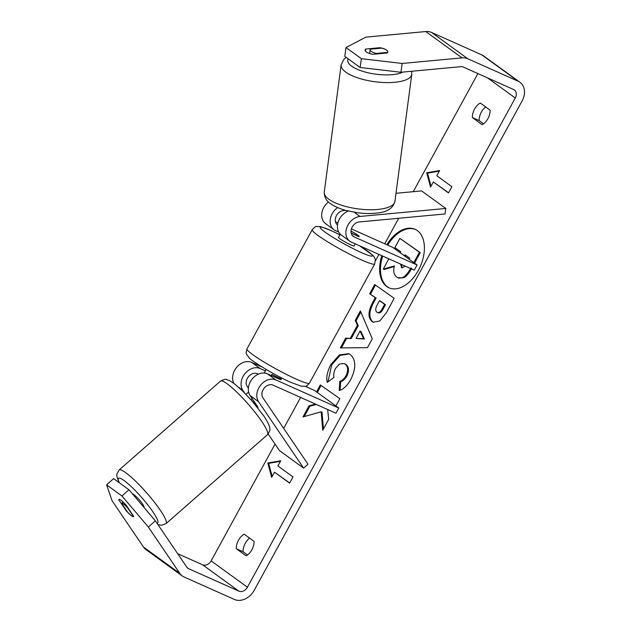 <?xml version="1.0" encoding="UTF-8"?>
<svg xmlns="http://www.w3.org/2000/svg" width="631" height="631" viewBox="0 0 631 631"><rect width="100%" height="100%" fill="white"/><g stroke="black" fill="none" stroke-linecap="round" stroke-linejoin="round"><path stroke-width="0.95" d="M281.797 378.024L280.929 379.617A8.905 0.907 -151.3 0 1 280.574 379.681L267.394 373.797A14.253 11.074 126 0 0 252.1 379.097A14.253 11.074 126 0 0 250.105 395.582L257.953 407.153A8.905 1.514 48.3 0 1 257.866 407.65A8.905 1.514 48.3 0 1 257.708 407.721M244.662 393.003L242.84 390.321A14.253 11.074 -54 0 1 244.836 373.828A14.253 11.074 -54 0 1 260.13 368.528L265.399 370.878M303.637 468.123L258.576 401.726A14.253 11.074 -54 0 1 260.571 385.241A14.253 11.074 -54 0 1 275.865 379.941L338.776 408.02L335.937 413.202L273.026 385.123A8.313 6.46 -54 0 0 264.105 388.215A8.313 6.46 -54 0 0 262.938 397.83L307.999 464.227L303.637 468.123L279.43 450.573L268.175 433.986M233.864 383.332A14.253 11.074 -54 0 1 236.751 367.218A14.253 11.074 -54 0 1 251.659 362.383L262.251 367.116M248.369 388.136L247.21 386.424A8.313 6.46 -54 0 1 248.377 376.802A8.313 6.46 -54 0 1 257.298 373.71L258.308 374.167M305.199 386.282L314.569 390.463L338.776 408.02M132.486 493.915A8.905 1.42 48.8 0 1 134.166 494.814A8.905 1.42 48.8 0 1 141.06 501.968A8.905 1.42 48.8 0 1 144.018 507.379L143.971 507.427M133.496 516.576A8.905 1.42 48.8 0 1 133.441 516.655A8.905 1.42 48.8 0 1 131.548 515.819A8.905 1.42 48.8 0 1 127.565 512.08L121.633 503.333A8.905 1.42 48.8 0 1 121.696 503.254A8.905 1.42 48.8 0 1 123.589 504.09A8.905 1.42 48.8 0 1 127.565 507.829L133.543 516.529A8.905 1.514 48.3 0 0 133.575 516.119L126.145 505.171A8.905 1.514 48.3 0 0 120.923 500.194A8.905 1.514 48.3 0 0 118.975 499.405A8.905 1.514 48.3 0 0 118.88 499.902L126.31 510.85A8.905 1.514 48.3 0 0 132.1 516.213M252.163 398.618L251.012 399.62A8.905 1.42 48.8 0 1 254.743 404.1M415.498 229.479A32.047 19.908 -65.9 0 0 387.679 245.112M381.826 255.697A32.047 19.908 -65.9 0 0 388.948 287.815A32.047 19.908 -65.9 0 0 418.337 270.391A32.047 19.908 -65.9 0 0 415.072 229.282A32.047 19.908 -65.9 0 0 386.827 244.733M400.922 72.265L360.135 67.485L361.374 58.683L402.16 63.463L400.922 72.265L460.819 66.681A7.13 5.537 -54 0 1 463.296 67.06L513.579 89.499A7.13 5.537 -54 0 1 514.352 89.949A7.13 5.537 -54 0 1 515.275 97.994L247.431 587.216A7.13 5.537 -54 0 1 238.928 591.16L188.645 568.712A7.13 5.537 -54 0 1 187.872 568.263A7.13 5.537 -54 0 1 186.815 567.174L155.352 520.812L148.364 527.043L121.957 495.982L128.945 489.751L155.352 520.812M477.912 73.582L413.258 191.682M398.697 218.279L384.729 243.795M378.923 254.403L375.5 260.642M307.123 385.533L306.421 386.827M300.608 397.435L283.674 428.378M275.053 444.121L211.125 560.88A7.13 5.537 -54 0 1 202.622 564.824L177.658 553.687M315.484 404.077L309.001 405.859L302.998 416.933L321.171 411.775L322.733 430.303L328.648 419.37L327.663 409.511M335.921 405.946L339.849 398.689L320.343 384.902L316.549 391.906M350.442 338.137L357.422 325.249L355.229 320.461L360.38 310.941L372.282 338.823L367.494 347.657L340.361 347.926L345.678 338.106L351.293 338.524L358.274 325.628L357.422 325.249M472.335 117.532A11.879 7.375 114.1 0 1 480.278 103.027L490.129 110.173A11.879 7.375 114.1 0 1 487.889 118.683A11.879 7.375 114.1 0 1 482.187 124.678L472.335 117.532L479.134 120.568A11.879 7.375 114.1 0 1 485.681 106.947M236.27 548.71L246.122 555.856A11.879 7.375 -65.9 0 0 251.824 549.853A11.879 7.375 -65.9 0 0 254.064 541.343L244.213 534.197A11.879 7.375 -65.9 0 0 236.27 548.71L243.069 551.746L247.518 554.972M271.653 477.351L267.804 462.98L280.732 460.772L277.892 465.954L293.021 476.926L289.613 483.141L274.485 472.169L271.653 477.351M436.778 175.741L439.618 170.559L426.698 172.768L430.539 187.139L433.379 181.957L448.507 192.928L451.906 186.713L436.778 175.741M372.116 321.565L372.061 321.526C367.77 317.614 368.015 311.186 372.787 302.257L375.264 297.69L369.687 293.746L374.68 284.526L394.178 298.321L386.464 312.582L379.791 320.974L373.173 322.173L372.116 321.565L372.913 321.905C368.622 317.992 368.859 311.564 373.639 302.635L376.108 298.069L375.264 297.69M327.26 382.378C326.038 377.646 327.229 371.691 330.833 364.529L339.446 354.867L348.785 353.691L350.26 354.543C356.05 359.749 356.263 367.983 350.907 379.255C347.16 385.77 343.256 389.516 339.202 390.494L339.809 381.329C342.231 380.572 344.305 378.687 346.033 375.666C348.422 370.484 348.138 366.619 345.173 364.087L344.281 363.566L339.746 363.874L335.613 368.299C333.933 371.596 333.373 374.656 333.909 377.488L327.26 382.378M402.16 63.463L462.066 57.886A16.627 12.92 -54 0 1 467.839 58.77L518.114 81.21A16.627 12.92 -54 0 1 519.936 82.259A16.627 12.92 -54 0 1 522.074 101.031L254.238 590.253A16.627 12.92 -54 0 1 234.385 599.45L184.11 577.01A16.627 12.92 -54 0 1 182.288 575.961A16.627 12.92 -54 0 1 179.827 573.405L148.364 527.043M483.583 123.794L479.134 120.568M249.616 538.117A11.879 7.375 -65.9 0 0 243.069 551.746M361.374 58.683L346.025 47.554L365.854 37.134L425.759 31.55A16.627 12.92 -54 0 1 431.533 32.433L481.808 54.881A16.627 12.92 -54 0 1 483.63 55.93L519.936 82.259M182.288 575.961L145.982 549.625A16.627 12.92 -54 0 1 143.513 547.069L112.05 500.706L106.615 484.853L121.957 495.982M119.472 499.373L118.88 499.902M106.615 484.853L113.604 478.621L128.945 489.751M346.025 47.554L344.786 56.356L360.135 67.485M387.071 50.504A8.905 3.163 8 0 0 386.535 50.062A8.905 3.163 8 0 0 379.87 47.711L365.728 49.029A8.905 3.163 8 0 0 365.081 49.999A8.905 3.163 8 0 0 372.992 54.298L387.134 52.98A8.905 3.163 8 0 0 387.631 52.436L387.639 52.373A8.905 3.06 7.6 0 0 387.789 51.955A8.905 3.06 7.6 0 0 386.535 50.078A8.905 3.06 7.6 0 0 381.566 48.137L370.271 49.194A8.905 3.06 7.6 0 0 370.121 49.612A8.905 3.06 7.6 0 0 371.375 51.49A8.905 3.06 7.6 0 0 376.344 53.43L387.639 52.373M379.791 48.303L379.87 47.711M365.436 51.103L365.728 49.029M382.678 256.076A32.047 19.908 -65.9 0 0 389.374 287.996M394.241 266.597L384.121 269.453L383.277 269.074L388.822 258.82M400.275 252.794L400.795 251.824L394.88 247.636L399.88 238.392L420.27 252.597L414.559 263.151M411.735 268.364C408.967 273.389 406.301 276.504 403.737 277.727L398.682 278.09L396.686 277.041C393.823 274.722 393.058 271.014 394.391 265.935L383.277 269.074M403.737 277.727L397.83 277.711M410.884 267.986C408.115 273.01 405.449 276.126 402.886 277.348M420.27 252.597L419.426 252.219L413.802 262.606M399.88 238.392L419.426 252.219M272.158 476.437L268.656 463.359L267.804 462.98M268.656 463.359L280.416 461.348M289.708 482.975L274.485 472.169M448.594 192.763L433.379 181.957M439.302 171.135L427.542 173.146L426.698 172.768M427.542 173.146L431.044 186.224M358.274 325.628L356.081 320.84L355.229 320.461M356.081 320.84L360.845 312.029M341.418 347.918L346.529 338.484L345.678 338.106M346.529 338.484L351.293 338.524M356.058 338.453L364.41 339.044L360.916 331.417L360.072 331.038L356.058 338.453L363.559 338.666L360.072 331.038M364.41 339.044L363.559 338.666M376.108 298.069L369.687 293.746M370.539 294.133L375.445 285.07M373.599 322.338L372.968 321.944M377.709 312.55C379.46 313.631 381.274 312.463 383.159 309.032L385.502 304.71L380.343 301.066L379.491 300.687L377.125 305.057C375.366 308.512 375.256 310.87 376.81 312.124L378.127 312.787M376.865 312.164C378.608 313.252 380.43 312.085 382.307 308.654L384.65 304.331L379.491 300.687M385.502 304.71L384.65 304.331M323.443 428.993L322.015 412.153L321.171 411.775M316.336 404.455L309.845 406.238L309.001 405.859M309.845 406.238L304.252 416.578M321.108 385.438L317.314 392.45M327.97 381.85L331.685 364.907L340.062 355.395L349.211 353.888M340.093 390.179L340.661 381.708L339.809 381.329M340.661 381.708C343.083 380.95 345.157 379.065 346.876 376.052C349.274 370.862 348.99 367.005 346.025 364.466L344.281 363.566M400.519 264.042L401.805 267.765L405.212 266.132M409.14 259.231L409.732 258.142L405.039 254.821L404.487 255.847M401.371 264.421L402.231 267.899L401.371 267.512M405.804 255.366L405.244 256.399M445.794 208.459L360.009 216.457A14.253 11.074 126 0 0 347.113 226.837A14.253 11.074 126 0 0 349.779 241.192A14.253 11.074 126 0 0 351.341 242.091L414.244 270.171L417.083 264.988L354.172 236.909A8.313 6.46 126 0 1 353.265 236.38A8.313 6.46 126 0 1 351.712 228.012A8.313 6.46 126 0 1 359.236 221.954L445.021 213.964L445.794 208.459L421.595 190.909L395.992 193.291M349.779 241.192L341.308 235.047A14.253 11.074 -54 0 1 338.035 222.404A14.253 11.074 -54 0 1 348.344 211.054M328.467 201.975A14.253 11.074 126 0 0 325.572 223.634L334.044 229.779A14.253 11.074 126 0 0 335.605 230.678L338.713 232.066M335.471 221.804L337.9 222.893M351.388 228.911L392.876 247.431L417.083 264.988M351.002 231.104L351.617 231.38A8.905 0.907 -151.3 0 1 359.236 236.586A8.905 0.907 -151.3 0 1 358.881 236.649L351.199 233.218M337.656 207.583A14.253 11.074 126 0 0 334.044 229.779M345.622 210.344L343.501 210.541A8.313 6.46 126 0 0 335.984 216.583A8.313 6.46 126 0 0 337.514 224.959M271.314 375.548L271.953 374.372A8.905 0.907 28.7 0 0 278.224 377.59A8.905 0.907 28.7 0 0 281.458 378.616L280.89 379.657M340.259 234.148L338.5 237.351A8.905 0.907 28.7 0 0 342.538 240.498A8.905 0.907 28.7 0 0 350.852 244.923A8.905 0.907 28.7 0 0 354.133 245.909L355.261 243.842M351.159 233.028L359.205 236.617A8.905 0.907 28.7 0 0 359.236 236.586A8.905 0.907 28.7 0 0 353.155 232.232L350.994 231.269M376.265 53.99L376.344 53.43M238.707 387.316L242.84 390.321M250.105 395.582L258.576 401.726M267.394 373.797L275.865 379.941M251.659 362.383L260.13 368.528M119.07 470.016L220.471 381.132A35.636 5.687 48.8 0 1 228.043 384.468A35.636 5.687 48.8 0 1 255.626 413.076A35.636 5.687 48.8 0 1 267.449 434.727L166.048 523.612A35.636 5.687 -131.2 0 0 154.224 501.96A35.636 5.687 -131.2 0 0 126.634 473.36A35.636 5.687 -131.2 0 0 119.07 470.016L116.79 474.338L116.727 475.719L118.888 482.455M119.362 482.794A29.696 4.74 48.8 0 1 124.883 481.13A29.696 4.74 48.8 0 1 149.113 506.583A29.696 4.74 48.8 0 1 156.993 523.225M487.526 77.873L515.275 97.994M211.125 560.88L247.431 587.216M143.513 547.069L179.827 573.405M187.202 567.663L188.645 568.712M202.622 564.824L238.928 591.16M425.759 31.55L462.066 57.886M431.533 32.433L467.839 58.77M481.808 54.881L518.114 81.21M372.913 321.905L372.061 321.526M373.639 302.635L372.787 302.257M383.159 309.032L382.307 308.654M331.685 364.907L330.833 364.529M346.876 376.052L346.033 375.666M346.025 364.466L345.173 364.087M345.969 364.426L345.118 364.048M402.184 267.891L401.434 267.552M354.204 212.253L360.009 216.457M352.484 235.678L354.172 236.909M336.749 224.273L337.53 224.833M312.227 229.7L246.966 348.896A35.636 3.62 28.7 0 0 263.103 361.46A35.636 3.62 28.7 0 0 296.373 379.176A35.636 3.62 28.7 0 0 309.482 383.12L374.735 263.924A35.636 3.62 -151.3 0 1 361.634 259.98A35.636 3.62 -151.3 0 1 328.365 242.265A35.636 3.62 -151.3 0 1 312.227 229.7C314.688 227.05 316.139 225.993 316.557 226.529L320.658 226.679L330.77 230.418L339.904 234.795M339.888 234.827A29.696 3.021 28.7 0 0 331.188 230.662A29.696 3.021 28.7 0 0 325.068 232.145A29.696 3.021 28.7 0 0 361.445 252.605A29.696 3.021 28.7 0 0 359.189 245.593M341.134 64.89L324.263 192.037A35.636 12.257 7.6 0 0 329.279 199.554A35.636 12.257 7.6 0 0 368.259 209.713A35.636 12.257 7.6 0 0 394.911 201.415L411.783 74.269A35.636 12.257 -172.4 0 1 385.131 82.566A35.636 12.257 -172.4 0 1 346.151 72.399A35.636 12.257 -172.4 0 1 341.134 64.89L343.824 59.353L346.174 57.358M348.202 58.833A29.696 10.214 7.6 0 0 351.94 66.405A29.696 10.214 7.6 0 0 402.917 72.076M166.048 523.612L161.457 525.3L157.884 524.542M267.449 434.727C269.658 431.344 270.431 429.443 269.792 429.033C270.029 426.674 268.009 422.289 263.726 415.876L252.053 400.961L243.03 391.378L234.282 383.648L229.432 380.564L226.426 379.562C226.095 378.868 224.115 379.389 220.471 381.132M123.1 502.024L121.696 503.254M248.598 392.017L245.964 394.328M246.966 348.896C245.569 355.482 245.948 352.737 248.961 357.627C250.539 360.419 275.408 375.721 290.93 382.402L301.042 386.14L305.144 386.298C305.57 386.835 307.013 385.778 309.482 383.12M266.172 369.474L264.231 373.016M374.735 263.924L375.382 259.649L374.396 257.211L372.74 255.192L359.449 245.711M324.263 192.037C324.192 197.219 326.416 201.194 330.936 203.955C334.872 206.629 339.896 208.798 346.025 210.454L357.43 212.734C365.144 213.743 372.195 213.775 378.576 212.836C387.75 211.724 393.192 207.915 394.911 201.415M369.608 53.493L370.121 49.612M411.783 74.269L411.704 71.256"/></g></svg>
